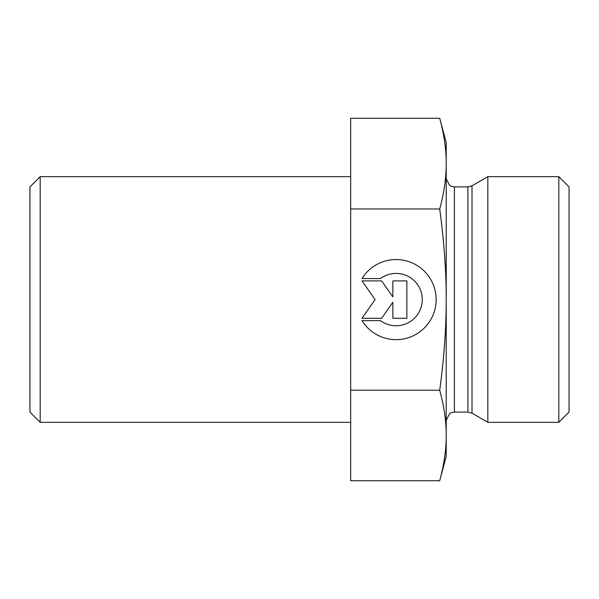 <?xml version="1.0" encoding="UTF-8"?>
<svg xmlns="http://www.w3.org/2000/svg" width="599" height="599" viewBox="0 0 599 599"><rect width="100%" height="100%" fill="white"/><g stroke="black" fill="none" stroke-linecap="round" stroke-linejoin="round"><path stroke-width="0.9" d="M40.185 176.668L29.95 186.903L29.95 412.097L40.185 422.332L40.185 176.668L350.677 176.668M361.991 278.557L380.507 278.557L361.991 278.557A40.066 40.066 0 0 1 436.147 299.59A40.066 40.066 0 0 1 361.991 320.63A40.066 40.066 180 0 0 436.147 299.59M380.507 278.557L380.507 278.557A26.176 26.176 0 0 1 422.265 299.59L422.265 299.59A26.176 26.176 180 0 0 380.507 278.557M361.991 320.63L380.507 320.63A26.176 26.176 180 0 0 422.265 299.59M392.847 280.894L406.871 280.894L406.871 318.294L392.847 318.294L392.847 302.27L381.623 318.294L361.991 318.294L375.086 299.59L361.991 280.894L381.623 280.894L392.847 296.917L392.847 280.894L392.847 296.917M361.991 280.894L375.086 299.59M361.991 318.294L381.623 318.294L392.847 302.27M392.847 318.294L406.871 318.294L406.871 280.894M439.711 118.265L446.218 142.547L446.218 299.5C446.262 271.542 444.091 241.367 439.711 208.976C444.091 192.751 446.262 177.626 446.218 163.617C446.262 149.608 444.091 134.49 439.711 118.265L350.677 118.265L350.677 480.735L439.711 480.735L446.218 456.453L446.218 435.473C446.262 421.486 444.091 406.399 439.711 390.211C444.091 357.79 446.262 327.578 446.218 299.59L446.218 435.473C446.262 449.452 444.091 464.539 439.711 480.735M350.677 390.211L439.711 390.211M467.909 186.903L467.909 412.097L472.005 413.19L472.005 185.81L467.909 186.903L454.409 186.903L454.409 412.097L451.092 412.793L449.49 413.737L446.218 420.288L446.218 367.741M472.005 413.19L487.833 422.332L487.833 176.668L472.005 185.81M558.815 422.332L569.05 412.097L569.05 186.903L558.815 176.668L558.815 422.332L487.833 422.332M350.677 208.976L439.711 208.976M40.185 422.332L350.677 422.332M454.409 412.097L467.909 412.097M454.409 186.903L451.092 186.207L449.49 185.263L446.218 178.712M558.815 176.668L487.833 176.668"/></g></svg>
